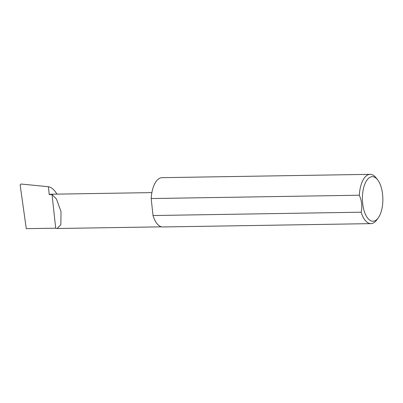 <?xml version="1.0" encoding="UTF-8"?>
<svg xmlns="http://www.w3.org/2000/svg" width="403" height="403" viewBox="0 0 403 403"><rect width="100%" height="100%" fill="white"/><g stroke="black" fill="none" stroke-linecap="round" stroke-linejoin="round"><path stroke-width="0.6" d="M57.025 194.13L54.617 190.74C52.647 188.508 50.571 187.168 48.38 186.72L49.237 194.594L52.042 194.548L56.445 199.001L61.014 211.56L60.863 224.688L57.161 228.501L55.695 228.189L52.042 194.548M48.38 186.72L20.951 184.02L20.15 185.007L26.281 228.657L55.695 228.189M49.237 194.594A17.188 7.884 -90.9 0 1 50.788 194.226L151.881 192.609M370.261 177.149A22.281 10.221 -90.9 0 1 377.601 179.788A22.281 10.221 -90.9 0 1 378.21 217.952A22.281 10.221 -90.9 0 1 375.002 220.758A22.281 10.221 -90.9 0 1 362.685 203.515A22.281 10.221 -90.9 0 1 370.261 177.149M377.601 179.788L376.024 177.783A24.648 11.304 89.1 0 0 370.135 174.343A24.648 11.304 89.1 0 0 367.909 174.867A24.648 11.304 89.1 0 0 359.31 195.223C361.773 200.845 362.388 206.507 361.153 212.205A24.648 11.304 89.1 0 0 370.926 223.63A24.648 11.304 89.1 0 0 373.148 223.111A24.648 11.304 89.1 0 0 376.699 220.003L378.21 217.952M370.135 174.343L162.001 177.673A24.648 11.304 89.1 0 0 159.774 178.191A24.648 11.304 89.1 0 0 151.175 198.548L359.31 195.223M361.153 212.205L153.019 215.534A24.648 11.304 89.1 0 0 162.792 226.96L370.926 223.63M153.019 215.534L151.175 198.548M57.161 228.501L161.553 226.834"/></g></svg>
